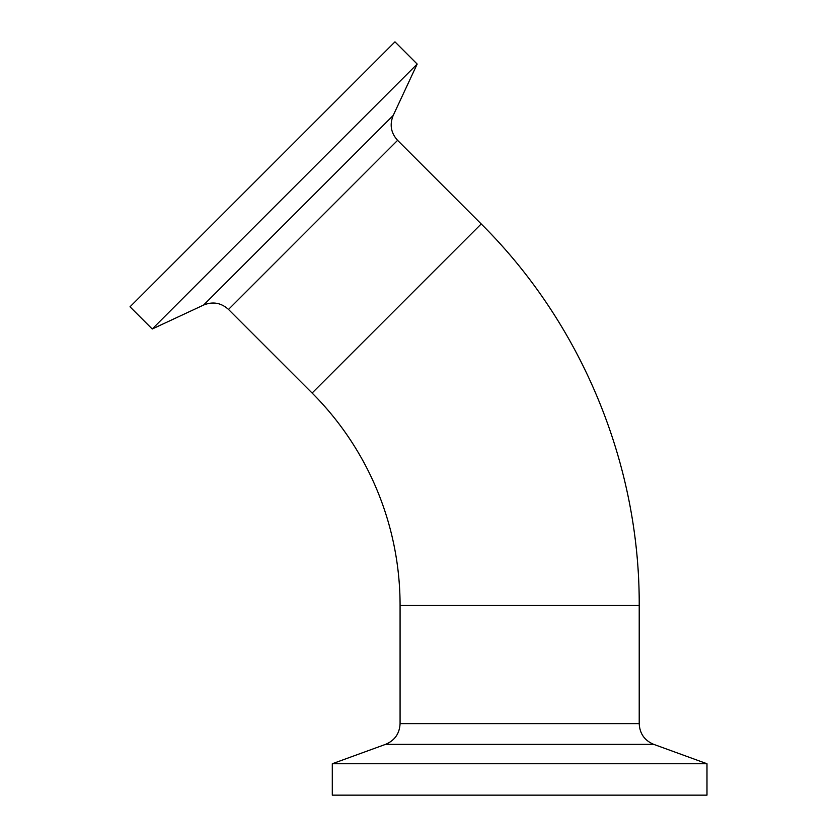 <?xml version="1.0" encoding="UTF-8"?>
<svg xmlns="http://www.w3.org/2000/svg" width="837" height="837" viewBox="0 0 837 837"><rect width="100%" height="100%" fill="white"/><g stroke="black" fill="none" stroke-linecap="round" stroke-linejoin="round"><path stroke-width="1.26" d="M203.6 305.045L152.219 329.004L417.171 64.062L393.212 115.443L203.6 305.045C212.818 301.299 221.114 302.764 228.501 309.439L397.596 140.344L481.212 223.95C581.621 323.542 639.782 463.97 639.217 605.392L639.217 723.639L400.076 723.639C399.573 733.578 394.74 740.483 385.564 744.355L653.718 744.355L706.983 763.742L332.299 763.742L385.564 744.355M152.219 329.004L130.017 306.802L394.959 41.85L417.171 64.062M706.983 763.742L706.983 795.15L332.299 795.15L332.299 763.742M481.212 223.95L312.117 393.045A300.305 300.305 0 0 1 400.076 605.392L639.217 605.392M393.212 115.443C389.467 124.661 390.931 132.957 397.596 140.344M312.117 393.045L228.501 309.439M639.217 723.639C639.709 733.578 644.542 740.483 653.718 744.355M400.076 723.639L400.076 605.392"/></g></svg>
